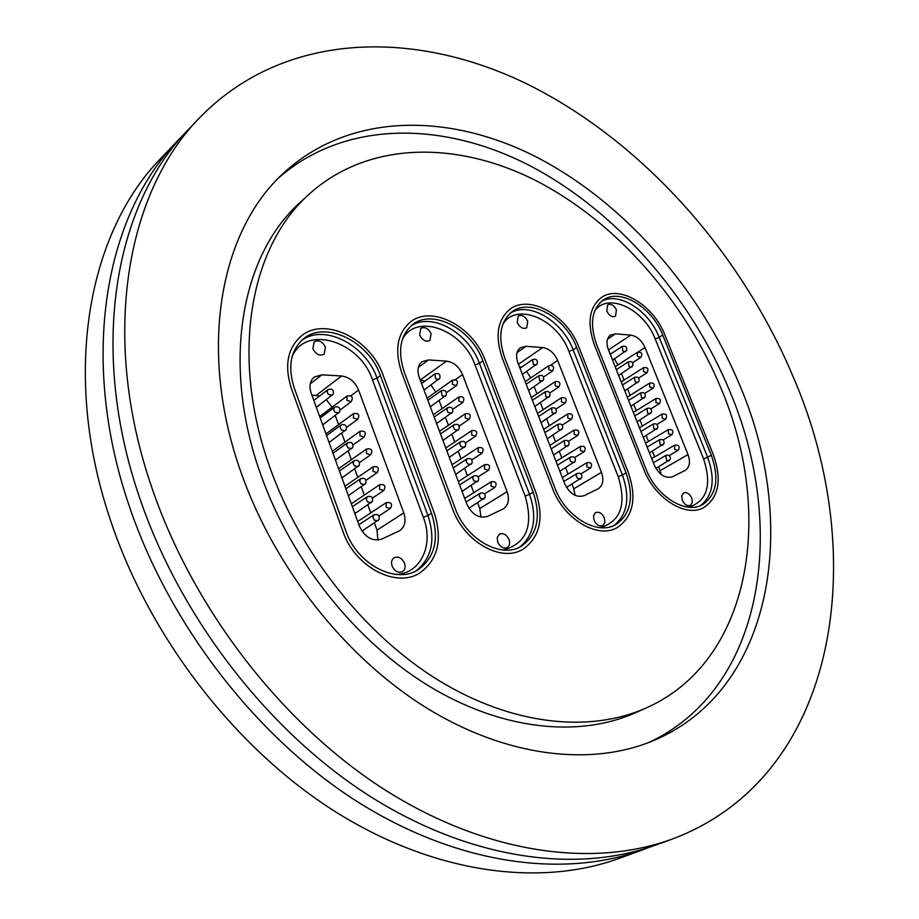 <?xml version="1.0" encoding="UTF-8"?>
<svg xmlns="http://www.w3.org/2000/svg" width="919" height="919" viewBox="0 0 919 919"><rect width="100%" height="100%" fill="white"/><g stroke="black" fill="none" stroke-linecap="round" stroke-linejoin="round"><path stroke-width="1.38" d="M649.572 847.203L643.013 849.707C563.244 878.771 456.8 864.768 356.492 801.127C256.458 737.245 169.567 625.242 129.338 506.312C78.437 357.928 105.099 214.104 178.837 139.504L183.766 134.496M269.956 467.656C229.532 355.756 250.129 245.982 309.714 193.668C368.599 140.929 457.042 140.469 536.363 180.848C615.868 221.904 684.724 300.364 721.185 388.714C774.66 514.847 751.225 661.646 645.931 708.089C589.32 733.213 511.963 725.252 438.524 680.336C365.268 635.19 300.777 554.341 269.956 467.656M645.931 708.089L635.132 712.891C578.556 737.991 501.406 730.214 428.288 685.677C355.354 640.922 291.266 560.647 260.732 474.491C220.686 363.258 241.444 253.92 300.995 201.629L309.714 193.668M279.169 177.413C345.176 120.251 442.521 120.906 528.988 165.248C615.661 210.371 690.18 295.447 729.881 391.402C787.951 528.195 763.896 689.204 648.561 742.598M739.864 385.452C799.438 525.036 773.809 689.675 654.041 740.381C591.572 766.848 506.576 757.428 425.911 707.527C345.452 657.407 274.735 568.114 241.134 472.699C197.447 350.507 219.687 231.209 283.397 173.277C348.623 112.911 447.231 112.015 535.134 156.379C623.289 201.525 699.382 287.934 739.864 385.452M152.072 488.288C99.849 337.457 126.121 192.014 200.055 117.276C284.316 31.223 414.595 28.673 528.391 84.64C642.691 141.756 740.289 251.565 792.902 376.17C871.097 555.765 839.506 776.808 671.881 839.196C591.928 868.329 484.646 853.728 383.062 788.674C281.765 723.368 193.335 609.171 152.072 488.288M671.881 839.196L656.212 844.894C576.362 873.992 469.529 859.713 368.634 795.429C268.015 730.904 180.434 617.901 139.734 498.075C88.224 348.565 114.714 204.007 188.544 129.338L200.055 117.276M643.013 849.707L619.303 858.335C539.717 887.329 433.998 873.797 334.734 811.316C235.746 748.583 150.119 638.383 110.74 521.062C60.895 374.699 87.868 232.22 161.422 157.746L178.837 139.504M343.017 531.641C354.791 566.943 396.181 588.608 419.822 572.928C437.995 559.717 442.774 539.648 434.17 512.722L383.097 375.193C370.725 338.651 324.074 315.883 300.858 336.388C287.417 348.634 284.247 365.957 291.357 388.358L343.017 531.641L291.357 388.358C284.247 365.957 287.417 348.634 300.858 336.388C324.074 315.883 370.725 338.651 383.097 375.193L434.17 512.722C442.774 539.648 437.995 559.717 419.822 572.928C396.181 588.608 354.791 566.943 343.017 531.641M452.596 508.896C464.106 541.934 501.636 562.91 523.072 549.194C540.096 537.052 544.266 517.868 535.593 491.665L485.312 360.535C473.285 326.498 431.505 304.465 410.299 322.109C397.238 333.471 394.354 350.288 401.66 372.528L452.596 508.896L401.66 372.528C394.354 350.288 397.238 333.471 410.299 322.109C431.505 304.465 473.285 326.498 485.312 360.535L535.593 491.665C544.266 517.868 540.096 537.052 523.072 549.194C501.636 562.91 464.106 541.934 452.596 508.896M552.411 488.173C563.657 519.258 597.97 539.533 617.488 527.426C633.398 516.214 636.993 497.88 628.286 472.412L578.855 347.106C567.172 315.228 529.355 293.954 509.953 309.301C497.386 319.858 494.836 336.124 502.279 358.1L552.411 488.173L502.279 358.1C494.836 336.124 497.386 319.858 509.953 309.301C529.355 293.954 567.172 315.228 578.855 347.106L628.286 472.412C636.993 497.88 633.398 516.214 617.488 527.426C597.97 539.533 563.657 519.258 552.411 488.173M643.702 469.218C654.684 498.58 686.286 518.19 704.126 507.391C718.98 497.007 722.058 479.465 713.351 454.756L664.793 334.78C653.42 304.763 618.912 284.235 601.118 297.722C589.113 307.543 586.885 323.27 594.421 344.878L643.702 469.218L594.421 344.878C586.885 323.27 589.113 307.543 601.118 297.722C618.912 284.235 653.42 304.763 664.793 334.78L713.351 454.756C722.058 479.465 718.98 497.007 704.126 507.391C686.286 518.19 654.684 498.58 643.702 469.218M691.766 498.052C689.503 493.595 686.769 491.895 683.541 492.929L681.691 495.8L682.266 500.212C684.517 504.657 687.251 506.369 690.468 505.358L692.34 502.463L691.766 498.052M616.431 309.887C613.949 305.2 611.032 303.488 607.689 304.775L606.781 311.116C609.263 315.803 612.169 317.514 615.512 316.251L616.431 309.887M608.481 349.898L630.802 335.113L615.454 333.85L607.493 339.18M630.802 335.113C636.924 336.147 641.646 340.283 644.977 347.52L638.142 351.966M658.613 466.875L660.118 470.654L688.021 454.618L644.977 347.52M688.021 454.618C690.583 461.958 689.698 467.185 685.356 470.287L672.501 476.754C665.322 478.799 659.256 474.928 654.328 465.163L608.321 349.484C606 342.856 606.712 338.043 610.48 335.021L615.454 333.85M711.306 455.181C719.474 478.374 716.59 494.847 702.667 504.588C685.907 514.766 656.2 496.352 645.885 468.759L596.626 344.556C589.527 324.246 591.641 309.473 602.944 300.237C619.647 287.59 652.053 306.877 662.737 335.079L711.306 455.181L707.63 457.26C715.453 479.109 713.155 495.192 700.76 505.507M621.497 373.642L624.07 380.098M627.631 389.047L630.147 395.354M633.788 404.509L636.235 410.655M639.957 420.017L642.347 426.025M646.16 435.583L648.492 441.43M652.375 451.206L654.638 456.904M618.016 364.889L614.409 358.927M661.243 474.526L660.118 470.654M604.392 517.891C602.014 513.181 599.062 511.435 595.535 512.63L593.513 515.674L594.042 520.234C596.408 524.933 599.349 526.702 602.875 525.519L604.909 522.463L604.392 517.891M527.724 321.248C525.094 316.274 521.935 314.528 518.27 316.021L517.225 322.592C519.867 327.566 523.014 329.324 526.679 327.842L527.724 321.248M518.454 364.269L542.624 347.566L526.024 346.325L517.041 352.609M542.624 347.566C549.229 348.623 554.237 352.919 557.661 360.478L550.826 365.096M571.986 484.164L573.778 488.793L601.463 472.355L557.661 360.478M601.463 472.355C604.013 479.902 602.979 485.358 598.361 488.713L584.07 495.709C576.236 497.914 569.769 493.905 564.668 483.704L517.868 362.741C515.57 355.998 516.398 351.012 520.349 347.773L526.024 346.325M626.069 472.871C634.236 496.777 630.859 513.985 615.96 524.508C597.614 535.926 565.357 516.88 554.789 487.679L504.68 357.755C497.673 337.089 500.085 321.799 511.917 311.874C530.125 297.503 565.644 317.48 576.615 347.428L626.069 472.871L622.416 475.008C630.262 497.616 627.47 514.433 614.064 525.461M534.169 386.635L536.937 393.78M540.406 402.74L543.118 409.725M546.679 418.903L549.321 425.727M552.974 435.135L555.547 441.786M559.292 451.424L561.796 457.892M565.622 467.76L568.068 474.066M530.768 377.904L526.621 371.483M521.268 367.347L519.327 366.52M575.122 495.387L573.778 488.793M509.034 539.533C506.53 534.548 503.336 532.744 499.442 534.146L497.259 537.385L497.707 542.107C500.2 547.092 503.394 548.896 507.277 547.529C509.631 545.852 510.217 543.186 509.034 539.533M431.103 333.631C428.277 328.324 424.854 326.555 420.81 328.313L419.638 335.102C422.453 340.409 425.876 342.19 429.92 340.444L431.103 333.631M420.236 379.984L446.565 361.144L428.553 359.938L418.34 367.428M446.565 361.144C453.722 362.201 459.052 366.681 462.556 374.573L455.376 379.662M477.627 502.842L479.775 508.54L507.093 491.699L462.556 374.573M507.093 491.699C509.631 499.454 508.437 505.14 503.509 508.77L487.541 516.398C478.96 518.787 472.021 514.629 466.76 503.945L419.202 377.215C416.939 370.368 417.869 365.199 421.993 361.707L428.553 359.938M533.158 492.159C541.302 516.754 537.397 534.766 521.441 546.173C501.303 559.097 466.025 539.396 455.204 508.356L404.291 372.161C397.41 351.23 400.133 335.424 412.436 324.74C432.344 308.221 471.573 328.91 482.866 360.88L533.158 492.159L529.551 494.353C537.397 517.707 534.065 535.306 519.58 547.161M439.121 400.569L442.131 408.576M445.474 417.456L448.415 425.267M451.861 434.4L454.721 442.028M458.259 451.413L461.062 458.845M464.692 468.495L467.415 475.72M471.148 485.634L473.79 492.664M435.836 391.965L430.977 385.038M424.992 381.052L420.534 379.995M480.959 517.121L479.775 508.54M404.544 563.255C401.89 557.936 398.398 556.098 394.079 557.753C391.62 559.579 390.954 562.348 392.114 566.081C394.756 571.4 398.237 573.249 402.545 571.629C405.049 569.803 405.716 567.012 404.544 563.255M325.452 347.175C322.408 341.477 318.652 339.685 314.172 341.788L312.885 348.783C315.918 354.47 319.663 356.273 324.143 354.194L325.452 347.175M311.943 395.239L316.136 395.446L341.523 375.986L321.88 374.837L310.243 383.889M341.523 375.986C349.3 377.054 354.975 381.718 358.571 390.001L350.851 395.779M374.458 523.049L377.031 530.114L403.786 512.871L358.571 390.001M403.786 512.871C406.301 520.809 404.934 526.748 399.708 530.688L381.753 539.074C372.298 541.67 364.843 537.362 359.398 526.139L311.15 393.056C308.945 386.152 309.979 380.811 314.241 377.054L321.88 374.837M431.505 513.273C439.569 538.534 435.101 557.373 418.076 569.78C395.871 584.576 356.963 564.209 345.889 531.044L294.241 387.944C287.544 366.865 290.542 350.576 303.213 339.077C325.016 319.881 368.806 341.248 380.42 375.584L431.505 513.273L427.967 515.513C435.767 539.602 431.861 558.028 416.25 570.791M335.274 415.514L338.583 424.578M341.742 433.263L344.97 442.108M348.232 451.068L351.38 459.695M354.745 468.954L357.813 477.352M361.293 486.909L364.269 495.077M367.864 504.945L370.748 512.882M332.127 407.197L326.325 399.754M319.536 396.043L316.136 395.446M377.916 540.073L377.031 530.114M688.813 507.208C707.136 501.062 712.053 484.945 703.563 458.834L655.19 338.939C644.116 309.083 607.781 291.771 594.696 310.99M601.267 301.524C618.453 291.128 648.929 310.323 659.21 337.365L662.737 335.079M655.19 338.939L659.21 337.365L707.63 457.26L703.563 458.834M644.598 397.433L644.012 398.145L641.462 397.617L640.704 392.861L628.585 400.443M659.325 403.682L655.936 402.522L655.879 398.536L633.352 412.436M638.395 381.902L637.82 382.603L635.247 382.063L634.478 377.341L622.45 385.015M632.215 366.428L631.652 367.106L629.067 366.566L628.286 361.879L616.327 369.633M626.046 351.012L625.506 351.655L622.898 351.127L622.106 346.474L610.239 354.297M650.824 413.022L650.215 413.757L647.688 413.217L646.942 408.427L634.742 415.928M657.074 428.656L656.453 429.414L653.937 428.886L653.202 424.05L640.922 431.471M663.346 444.348L662.702 445.129L660.21 444.601L659.497 439.73L647.125 447.059M669.641 460.097L668.975 460.89L666.505 460.373L665.804 455.468L653.352 462.705M653.122 388.22L649.733 387.037L649.664 383.085L627.275 397.157M646.942 372.804L643.553 371.609L643.472 367.692L621.221 381.913M640.784 357.445L637.395 356.227L637.292 352.356L615.179 366.738M665.54 419.213L662.162 418.065L662.117 414.032L639.452 427.783M671.789 434.779L668.412 433.653L668.377 429.587L645.575 443.165M678.05 450.413L674.684 449.299L674.649 445.198L651.72 458.615M600.141 527.655C620.762 521.452 626.781 504.462 618.177 476.651L568.941 351.426C557.373 319.077 516.363 301.627 502.819 324.327M510.263 313.195C528.965 301.03 562.52 320.972 573.123 349.794L576.615 347.428M568.941 351.426L573.123 349.794L622.416 475.008L618.177 476.651M555.639 412.792L555.019 413.516L552.227 413.01L551.48 408.059L538.637 416.422M571.423 419.248L567.793 418.042L567.793 413.895L543.646 429.368M549.321 396.56L548.735 397.261L545.909 396.755L545.151 391.85L532.4 400.293M543.037 380.397L542.463 381.075L539.614 380.558L538.844 375.687L526.185 384.234M536.765 364.28L536.214 364.935L533.342 364.418L532.561 359.593L519.982 368.232M561.98 429.081L561.337 429.828L558.568 429.322L557.833 424.337L544.887 432.596M568.333 445.439L567.678 446.209L564.932 445.692L564.22 440.661L551.17 448.828M574.72 461.843L574.042 462.636L570.676 461.464L569.734 458.949L570.619 457.053L557.477 465.117M581.118 478.317L580.417 479.132L577.086 477.96L576.144 475.41L577.04 473.503L563.807 481.476M565.116 403.085L561.486 401.867L561.463 397.755L537.466 413.412M558.821 386.979L555.191 385.739L555.156 381.672L531.32 397.525M552.56 370.931L548.93 369.679L548.873 365.647L525.197 381.684M577.764 435.468L574.134 434.285L574.145 430.092L549.838 445.37M584.116 451.746L580.486 450.586L580.509 446.358L556.052 461.43M590.503 468.081L586.873 466.944L586.908 462.671L562.29 477.558M503.141 549.976C526.472 543.784 533.801 525.806 525.128 496.065L475.066 365.027C462.969 329.703 416.146 312.391 402.384 339.398M410.804 326.096C431.229 311.748 468.472 332.448 479.419 363.327L482.866 360.88M475.066 365.027L479.419 363.327L529.551 494.353L525.128 496.065M458.592 429.552L457.961 430.276L454.526 429.483L453.262 426.611L454.147 424.647L440.488 433.94M475.582 436.203L471.677 434.974L471.723 430.655L445.772 448.012M452.171 412.551L451.574 413.251L448.116 412.459L446.875 410.035L447.702 407.668L434.159 417.065M445.784 395.618L445.198 396.296L442.062 395.813L441.292 390.747L427.852 400.27M439.408 378.754L438.857 379.398L435.686 378.915L434.905 373.895L421.568 383.522M465.037 446.611L464.382 447.369L460.97 446.577L459.695 443.67L460.603 441.694L446.841 450.873M471.493 463.739L470.815 464.52L467.438 463.727L466.186 461.223L467.093 458.799L453.216 467.863M477.983 480.936L477.283 481.74L473.928 480.947L472.676 478.42L473.607 475.973L459.615 484.922M484.508 498.19L483.773 499.028L480.442 498.236L479.19 495.674L480.143 493.216L466.048 502.038M469.172 419.282L465.255 418.03L465.29 413.757L439.512 431.344M462.774 402.419L458.868 401.155L458.88 396.928L433.286 414.733M446.508 392.597L456.375 385.647L452.493 384.337L452.493 380.156L427.071 398.191M482.027 453.193L478.11 451.987L478.179 447.622L452.045 464.75M488.494 470.252L484.577 469.058L484.669 464.646L458.351 481.545M494.985 487.369L491.068 486.197L491.183 481.74L464.681 498.397M396.503 574.455C421.086 573.238 434.021 544.404 423.337 517.305L372.494 379.88C359.811 340.972 305.625 324.269 292.139 356.641M301.627 340.455C323.982 323.396 365.751 344.843 377.043 378.1L380.42 375.584M372.494 379.88L377.043 378.1L427.967 515.513L423.337 517.305M352.31 447.909L351.678 448.621L347.876 447.875L346.566 444.911L347.52 442.832L332.977 453.262M370.679 454.779L366.44 453.515L366.543 449.012L338.583 468.701M345.797 430.058L345.188 430.747L341.363 430L340.053 427.071L340.983 425.003L326.567 435.572M339.306 412.286L338.732 412.953L334.884 412.206L333.608 409.736L334.47 407.255L320.18 417.961M332.85 394.584L332.299 395.216L328.428 394.481L327.153 392.034L327.98 389.576L313.816 400.408M358.847 465.818L358.18 466.565L354.412 465.818L353.126 463.268L354.079 460.718L339.421 471.01M365.406 483.808L364.717 484.577L360.983 483.831L359.685 481.246L360.662 478.684L345.877 488.839M372 501.854L371.276 502.67L367.566 501.912L366.279 499.304L367.278 496.708L352.368 506.725M378.617 519.982L377.858 520.832L374.182 520.062L372.861 516.96L373.93 514.812L358.881 524.692M353.08 444.922L364.142 437.03L359.926 435.732L360.007 431.287L332.253 451.252M346.624 427.381L357.686 419.317L353.436 418.019L353.493 413.619L325.946 433.86M340.168 409.92L351.253 401.672L346.968 400.374L347.014 396.032L319.663 416.537M377.215 472.607L372.976 471.367L373.103 466.818L344.935 486.231M383.774 490.505L379.536 489.287L379.696 484.681L351.311 503.819M390.368 508.483L386.129 507.277L386.313 502.624L357.709 521.475M630.916 406.29L645.23 396.744C645.586 393.286 644.081 391.988 640.704 392.861M650.836 408.909L659.543 403.533C661.312 399.685 660.095 398.019 655.879 398.536M624.771 390.851L639.004 381.224C639.383 377.743 637.866 376.457 634.478 377.341M618.659 375.469L632.812 365.751C633.191 362.258 631.675 360.972 628.286 361.879M612.559 360.145L626.643 350.346C627.022 346.831 625.517 345.544 622.106 346.474M637.074 421.787L651.468 412.321C651.812 408.875 650.307 407.577 646.942 408.427M643.254 437.329L657.728 427.944C658.061 424.521 656.557 423.222 653.202 424.05M649.457 452.918L664 443.636C664.345 440.224 662.84 438.914 659.497 439.73M655.936 468.426L670.307 459.374C670.64 455.973 669.135 454.675 665.804 455.468M644.736 393.47L653.317 388.071C655.109 384.222 653.891 382.557 649.664 383.085M638.648 378.088L647.114 372.677C648.929 368.806 647.711 367.141 643.472 367.692M632.559 362.764L640.934 357.33C642.772 353.447 641.565 351.793 637.292 352.356M656.947 424.417L665.781 419.03C667.527 415.204 666.309 413.539 662.117 414.032M663.058 439.971L672.053 434.595C673.776 430.77 672.547 429.104 668.377 429.587M669.181 455.594L678.337 450.207C680.037 446.404 678.819 444.727 674.649 445.198M541.015 422.568L556.202 412.183C556.65 408.484 555.076 407.117 551.48 408.059M562.198 425.118L571.584 419.133C573.502 415.078 572.238 413.332 567.793 413.895M534.778 406.451L549.872 395.963C550.332 392.252 548.758 390.874 545.151 391.85M528.563 390.391L543.566 379.8C544.037 376.066 542.463 374.699 538.844 375.687M522.371 374.389L537.293 363.694C537.776 359.949 536.191 358.582 532.561 359.593M547.276 438.742L562.543 428.461C562.991 424.785 561.417 423.406 557.833 424.337M553.56 454.985L568.918 444.796C569.355 441.143 567.793 439.764 564.22 440.661M559.855 471.275L575.317 461.2C575.742 457.559 574.18 456.18 570.619 457.053M566.518 487.438L581.727 477.662C582.152 474.043 580.59 472.653 577.04 473.503M555.984 409.012L565.254 402.981C567.195 398.915 565.932 397.18 561.463 397.755M549.78 392.953L558.947 386.888C560.9 382.809 559.637 381.075 555.156 381.672M543.577 376.974L552.652 370.862C554.639 366.761 553.376 365.027 548.873 365.647M568.424 441.304L577.948 435.33C579.832 431.298 578.568 429.552 574.145 430.092M574.662 457.547L584.323 451.597C586.196 447.576 584.921 445.83 580.509 446.358M580.911 473.859L590.722 467.92C592.571 463.911 591.296 462.165 586.908 462.671M442.924 440.431L459.086 429.012C459.638 425.072 457.995 423.613 454.147 424.647M465.496 442.912L475.686 436.134C477.765 431.85 476.444 430.023 471.723 430.655M436.594 423.567L452.653 412.034C453.216 408.059 451.574 406.612 447.702 407.668M430.287 406.772L446.243 395.101C446.818 391.115 445.175 389.667 441.292 390.747M424.004 390.035L439.868 378.249C440.454 374.24 438.8 372.792 434.905 373.895M449.276 457.352L465.531 446.071C466.082 442.142 464.44 440.683 460.603 441.694M455.652 474.353L472.01 463.187C472.55 459.282 470.919 457.811 467.093 458.799M462.05 491.401L478.512 480.373C479.052 476.479 477.409 475.02 473.607 475.973M468.92 508.253L485.048 497.616C485.565 493.756 483.934 492.285 480.143 493.216M459.155 426.06L469.253 419.225C471.344 414.928 470.023 413.102 465.29 413.757M452.826 409.288L462.831 402.384C464.957 398.065 463.635 396.25 458.88 396.928M456.375 385.647L456.444 385.601C458.581 381.27 457.271 379.455 452.493 380.156M471.838 459.833L482.153 453.113C484.198 448.84 482.877 447.013 478.179 447.622M478.202 476.823L488.632 470.149C490.666 465.887 489.345 464.061 484.669 464.646M484.566 493.882L495.146 487.242C497.156 483.003 495.835 481.177 491.183 481.74M335.481 460.143L352.724 447.45C353.39 443.211 351.655 441.671 347.52 442.832M359.547 462.544L370.713 454.744C372.965 450.195 371.575 448.288 366.543 449.012M329.071 442.476L346.199 429.621C346.877 425.359 345.142 423.82 340.983 425.003M322.684 424.865L339.697 411.861C340.386 407.577 338.64 406.049 334.47 407.255M316.32 407.335L333.229 394.171C333.919 389.863 332.173 388.335 327.98 389.576M341.914 477.891L359.272 465.359C359.938 461.143 358.203 459.592 354.079 460.718M348.37 495.709L365.842 483.325C366.509 479.132 364.774 477.581 360.662 478.684M354.86 513.595L372.448 501.372C373.103 497.202 371.379 495.651 367.278 496.708M361.971 531.159L379.076 519.499C379.719 515.341 378.008 513.778 373.93 514.812M364.142 437.03L364.177 437.007C366.451 432.435 365.061 430.529 360.007 431.287M357.686 419.317C359.961 414.733 358.559 412.838 353.493 413.619M351.253 401.672C353.47 397.077 352.057 395.193 347.014 396.032M366.015 480.258L377.272 472.561C379.501 468.035 378.111 466.117 373.103 466.818M372.482 498.064L383.855 490.447C386.072 485.933 384.682 484.014 379.696 484.681M378.961 515.938L390.472 508.402C392.654 503.911 391.276 501.981 386.313 502.624"/></g></svg>
